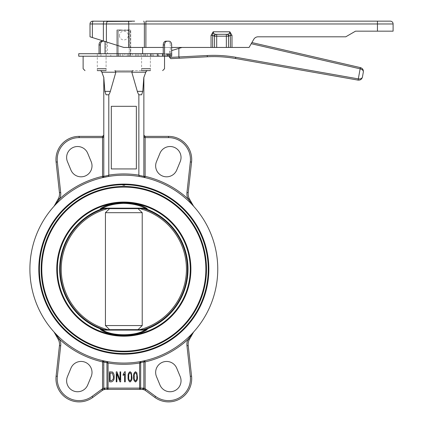 <?xml version="1.0" encoding="UTF-8"?>
<svg xmlns="http://www.w3.org/2000/svg" width="423" height="423" viewBox="0 0 423 423"><rect width="100%" height="100%" fill="white"/><g stroke="black" fill="none" stroke-linecap="round" stroke-linejoin="round"><path stroke-width="0.32" stroke-dasharray="2.12 1.59" d="M78.741 56.217L100.933 56.217L99.035 56.217L99.035 53.71M78.741 53.71L100.933 53.71L100.933 56.217M142.62 53.71L105.047 53.71L142.62 53.71M92.833 21.15L104.428 21.15A2.818 1.052 -90 0 0 103.376 23.968L103.376 41.01L123.833 47.45L142.62 47.45L123.833 47.45L105.047 41.539L123.833 47.45L212.669 47.45L212.669 35.373L213.203 31.794L211.051 35.373L211.051 47.45M103.376 41.01L90.014 36.806M213.774 56.608A125.24 125.24 0 0 1 235.521 58.506L358.091 80.121L358.307 78.889L235.743 57.274A126.493 126.493 0 0 0 207.254 55.524L207.318 56.772M171.87 53.71L168.396 53.71L168.396 56.217L171.87 56.217L171.564 56.217L171.87 56.217L171.87 53.71M168.047 56.217L168.047 53.71L170.437 53.71L166.53 53.71L166.53 56.217L171.653 56.217L168.396 56.217L168.396 53.71L171.653 53.71M170.437 53.71L170.437 56.217M165.848 56.217L165.848 53.71L163.363 53.71L163.363 56.217L166.53 56.217M167.619 53.71L167.619 56.217M162.374 56.217L162.374 53.71L159 53.71L159 56.217L163.363 56.217M163.5 53.71L163.5 56.217M157.721 56.217L157.721 53.71L153.565 53.71L153.565 56.217L159 56.217M158.202 53.71L158.202 56.217L158.191 53.71M139.987 329.617L145.184 329.617L139.987 329.617A62.615 62.615 0 0 0 139.987 208.634L145.406 208.676L139.987 208.634M143.545 329.617A63.624 63.624 0 0 0 143.545 208.634M142.223 325.562L142.223 212.695L105.438 212.695L105.438 325.562L109.594 329.617L138.067 329.617L142.223 325.562L105.438 325.562M101.938 207.73L100.415 208.682L102.255 208.676A64.185 64.185 0 0 0 59.643 269.128A64.185 64.185 0 0 1 102.266 208.671L147.019 208.634A0.624 0.603 -90 0 1 147.246 208.682L145.724 207.73C135.572 201.507 112.174 201.459 101.938 207.73A0.624 0.449 64.1 0 1 102.572 208.164L100.642 208.634L138.067 208.634L109.594 208.634L105.438 212.695M102.266 208.671L102.266 208.671A64.185 64.185 0 0 0 102.255 329.58L100.415 329.575L101.938 330.527C112.09 336.75 135.492 336.798 145.724 330.527L147.246 329.575L145.406 329.58A64.185 64.185 0 0 0 188.018 269.128A64.185 64.185 0 0 1 145.396 329.586A64.185 64.185 0 0 0 145.406 208.676A64.185 64.185 0 0 1 188.018 269.128A64.185 64.185 0 0 0 145.396 208.671M147.246 329.575A0.624 0.603 90 0 1 147.019 329.617L145.406 329.58M104.116 329.617L109.594 329.617L104.116 329.617A63.624 63.624 0 0 1 104.116 208.634L102.477 208.634M206.493 269.128A82.659 82.659 0 0 0 123.833 186.469A82.659 82.659 0 0 0 41.174 269.128A82.659 82.659 0 0 0 123.833 351.788A82.659 82.659 0 0 0 206.493 269.128A82.659 82.659 0 0 0 123.833 186.469A82.659 82.659 0 0 0 41.174 269.128A82.659 82.659 0 0 0 123.833 351.788A82.659 82.659 0 0 0 206.493 269.128A82.659 82.659 0 0 0 123.833 186.469A82.659 82.659 0 0 0 41.174 269.128A82.659 82.659 0 0 0 123.833 351.788A82.659 82.659 0 0 0 206.493 269.128A82.659 82.659 0 0 0 123.833 186.469A82.659 82.659 0 0 0 41.174 269.128M123.833 334.9C115.088 334.604 107.997 333.001 102.572 330.093L145.089 330.093C139.632 333.007 132.547 334.609 123.833 334.9M122.892 184.719L122.892 185.216L122.892 184.719A84.415 84.415 0 0 0 39.418 269.128A84.415 84.415 0 0 1 122.892 184.719L122.892 185.216L124.769 185.216L124.769 184.719A84.415 84.415 0 0 1 208.243 269.128A84.415 84.415 0 0 1 123.833 353.543A84.415 84.415 0 0 1 39.418 269.128A84.415 84.415 0 0 0 123.833 353.543A84.415 84.415 0 0 0 208.243 269.128A84.415 84.415 0 0 1 123.833 353.543A84.415 84.415 0 0 1 39.418 269.128A84.415 84.415 0 0 1 123.833 184.714A84.415 84.415 0 0 1 208.243 269.128A84.415 84.415 0 0 0 124.769 184.719L124.769 185.216L122.892 185.216L124.769 185.216L124.769 184.719M38.794 269.128A85.039 85.039 0 0 0 123.833 354.167A85.039 85.039 0 0 0 208.872 269.128A85.039 85.039 0 0 0 123.833 184.09A85.039 85.039 0 0 0 38.794 269.128M101.689 53.71L106.073 53.71L101.689 53.71M101.689 70.62L106.073 70.62L101.689 70.62M101.689 56.217L106.073 56.217L101.689 56.217M145.972 53.71L141.589 53.71L145.972 53.71M145.972 70.62L141.589 70.62L145.972 70.62M145.972 56.217L141.589 56.217L145.972 56.217M191.852 203.204L193.517 206.144A93.932 93.932 0 0 0 144.84 177.575L143.868 176.354L143.868 135.122C143.947 136.629 144.365 137.464 145.121 137.623L168.534 137.623A21.917 21.917 0 0 1 190.318 161.93L186.966 192.523L188.214 192.661L191.566 162.067A23.17 23.17 0 0 0 168.534 136.37L145.121 136.37L143.868 135.122L143.868 176.354L143.868 77.504L144.465 75.86L143.815 77.504L142.789 91.352L141.605 94.794L138.86 94.784A13.631 13.631 0 0 1 137.316 91.352L131.812 72.206L145.798 72.206L146.072 71.445L147.252 70.62L132.769 70.62L147.252 70.62M142.308 175.989L138.86 175.138A95.186 95.186 0 0 0 108.801 175.138L103.794 176.354L103.794 135.122L102.54 136.37L79.127 136.37A23.17 23.17 0 0 0 56.095 162.067L59.447 192.661A10.961 10.961 0 0 1 58.591 198.255L58.046 199.333L58.971 199.788L59.738 198.757L58.591 198.255A10.961 10.961 0 0 0 59.447 192.661L60.695 192.523L57.343 161.93A21.917 21.917 0 0 1 79.127 137.623L102.54 137.623C103.297 137.464 103.714 136.629 103.794 135.122L103.794 77.504L101.864 72.206L115.849 72.206L114.892 70.62L132.769 70.62L114.892 70.62M59.516 344.401A10.961 10.961 0 0 0 58.591 340.002L59.738 339.5L58.971 338.469L58.046 338.923L58.591 340.002A10.961 10.961 0 0 1 59.447 345.596L56.095 376.19A23.17 23.17 0 0 0 92.827 397.398L102.472 390.329A5.007 5.007 0 0 1 103.117 389.927L105.121 389.372A1.253 1.253 0 0 1 105.116 389.372L105.11 389.372A1.253 1.253 0 0 1 103.794 388.118L103.794 361.898L103.677 388.14M104.872 91.352L110.345 91.352A13.631 13.631 0 0 1 108.801 94.784L106.057 94.794L104.872 91.352L103.794 77.504M67.458 376.592A10.961 10.961 0 0 0 75.442 391.534A10.961 10.961 0 0 0 87.704 384.983L91.178 376.592A10.961 10.961 0 0 0 85.25 362.273A10.961 10.961 0 0 0 70.932 368.206L67.458 376.592M87.704 153.274A10.961 10.961 0 0 0 66.623 157.472A10.961 10.961 0 0 0 67.458 161.665L70.932 170.051A10.961 10.961 0 0 0 85.25 175.984A10.961 10.961 0 0 0 91.178 161.665L87.704 153.274M156.484 161.665A10.961 10.961 0 0 0 164.468 176.608A10.961 10.961 0 0 0 176.729 170.051L180.203 161.665A10.961 10.961 0 0 0 174.276 147.347A10.961 10.961 0 0 0 159.957 153.274L156.484 161.665M176.729 368.206A10.961 10.961 0 0 0 155.648 372.399A10.961 10.961 0 0 0 156.484 376.592L159.957 384.983A10.961 10.961 0 0 0 174.276 390.91A10.961 10.961 0 0 0 180.203 376.592L176.729 368.206M189.07 340.002L189.615 338.923L188.69 338.469L187.923 339.5L189.07 340.002M141.589 53.71L141.589 70.62L150.355 70.62L150.355 56.217M123.833 56.217L83.125 56.217L123.833 56.217M186.966 192.523A12.209 12.209 0 0 0 187.923 198.757A95.186 95.186 0 0 0 145.121 176.354L144.84 177.575A93.932 93.932 0 0 1 193.517 206.144A93.932 93.932 0 0 0 144.84 177.575A1.253 1.253 0 0 1 144.454 177.417A1.253 1.253 0 0 0 144.84 177.575L139.225 176.465A93.932 93.932 0 0 0 108.436 176.465L108.811 175.296M102.54 136.37L102.54 176.354L102.821 177.575A93.932 93.932 0 0 0 54.144 206.144A93.932 93.932 0 0 1 102.821 177.575L102.821 177.575A93.932 93.932 0 0 0 54.144 206.144A93.932 93.932 0 0 1 102.821 177.575L108.436 176.465A93.932 93.932 0 0 1 139.225 176.465L138.85 175.296M217.76 269.128A93.932 93.932 0 0 0 123.833 175.196A93.932 93.932 0 0 0 29.901 269.128A93.932 93.932 0 0 0 123.833 363.061A93.932 93.932 0 0 0 217.76 269.128M135.513 381.974C133.901 380.832 133.271 379.124 133.631 376.84C133.282 374.545 133.917 372.832 135.519 371.695L136.825 372.753L137.401 376.84C137.745 379.13 137.115 380.843 135.513 381.974M125.25 371.695L125.25 381.847L124.6 381.847L124.6 373.911L123.167 375.471L123.167 374.297L124.827 371.695L125.25 371.695M116.896 381.847L116.246 381.847L116.246 371.828L116.944 371.828L120.021 380.065L120.021 371.828L120.671 371.828L120.671 381.847L119.968 381.847L116.896 373.615L116.896 381.847M111.498 381.847L109.451 381.847L109.451 371.828L112.513 372.013C113.782 373.282 114.326 374.873 114.136 376.782C114.459 379.346 113.581 381.038 111.498 381.847M130.02 381.974C128.407 380.832 127.783 379.124 128.137 376.84C127.794 374.545 128.423 372.832 130.03 371.695L131.336 372.753L131.913 376.84C132.256 379.13 131.622 380.843 130.02 381.974M136.354 168.936L111.307 168.936L111.307 106.316L136.354 106.316L136.354 168.936L111.307 168.936L111.307 106.316L136.354 106.316L136.354 168.936L136.354 106.316L111.307 106.316L111.307 168.936L136.354 168.936M115.897 71.873L131.764 71.873L131.812 72.206M138.86 175.138L138.86 94.784M108.801 175.138L108.801 94.784M115.849 72.206L110.345 91.352M145.798 72.206L144.465 75.86M192.365 204.579L193.517 206.144A93.932 93.932 0 0 0 144.84 177.575A1.253 1.253 0 0 1 143.868 176.354L142.408 176.016M100.41 70.62L101.589 71.445L101.864 72.206M103.847 77.504L103.196 75.86M103.587 177.047L103.794 176.354A1.253 1.253 0 0 1 102.821 177.575L102.995 177.538M97.306 53.71L97.306 70.62L106.073 70.62L106.073 56.217M103.587 361.216A1.253 1.253 0 0 1 103.783 361.76A1.253 1.253 0 0 0 103.587 361.216L103.794 388.118L104.206 388.108A1.253 1.227 -90 0 0 105.433 389.361L142.228 389.361A1.253 1.227 -90 0 0 143.455 388.108L140.663 388.108L140.711 361.533L139.601 362.997L139.601 388.108L108.061 388.108L108.061 362.997L106.95 361.533L107.003 388.108L104.206 388.108M55.81 335.053L54.144 332.113A93.932 93.932 0 0 0 102.821 360.682A93.932 93.932 0 0 1 54.144 332.113A93.932 93.932 0 0 0 102.821 360.682A1.253 1.253 0 0 1 103.794 361.898A1.253 1.253 0 0 0 102.821 360.682A93.932 93.932 0 0 1 54.144 332.113M191.846 335.058L192.983 332.843M144.703 360.713L144.84 360.682A1.253 1.253 0 0 0 143.868 361.898L145.121 361.898A95.186 95.186 0 0 0 187.923 339.5A12.209 12.209 0 0 0 186.966 345.734L190.318 376.327A21.917 21.917 0 0 1 155.574 396.388L145.935 389.319A6.26 6.26 0 0 0 145.121 388.816L145.121 361.898L144.84 360.682A93.932 93.932 0 0 0 193.517 332.113A93.932 93.932 0 0 1 144.84 360.682A93.932 93.932 0 0 0 193.517 332.113A93.932 93.932 0 0 1 144.84 360.682L140.711 361.533A93.932 93.932 0 0 1 106.95 361.533A93.932 93.932 0 0 0 140.711 361.533A93.932 93.932 0 0 1 106.95 361.533A93.932 93.932 0 0 0 140.711 361.533L141.568 361.369M144.143 361.12L143.868 361.898L143.868 388.118L143.455 388.108M143.868 361.898L143.868 388.118A1.253 1.253 0 0 1 142.551 389.372L142.551 389.372M190.757 336.946L190.942 336.629M143.587 389.546L144.544 389.927A5.007 5.007 0 0 1 145.189 390.329L154.834 397.398A23.17 23.17 0 0 0 191.566 376.19L188.214 345.596L186.966 345.734M190.942 201.628L190.757 201.311M191.286 203.146L188.69 199.788L189.615 199.333L189.07 198.255L187.923 198.757M56.904 201.311L56.719 201.628M55.815 203.199L54.054 206.244M56.719 336.629L56.904 336.946M137.316 91.352L142.789 91.352M54.144 206.144L54.678 205.414M144.777 177.56L144.84 177.575A1.253 1.253 0 0 1 143.868 176.354A1.253 1.253 0 0 0 144.143 177.137A1.253 1.253 0 0 1 143.868 176.354L145.121 176.354L145.121 136.37M145.935 389.319L145.189 390.329A5.007 5.007 0 0 0 144.544 389.927L145.121 388.816L143.868 388.118L143.767 388.615M60.769 344.401A12.209 12.209 0 0 0 59.738 339.5A95.186 95.186 0 0 0 102.54 361.898L102.958 360.713M58.971 338.469L56.375 335.111M55.297 333.678L54.657 332.811M103.207 360.84A1.253 1.253 0 0 0 102.821 360.682A1.253 1.253 0 0 1 103.207 360.84M131.764 71.873L132.769 70.62M140.663 362.997L139.601 362.997A95.186 95.186 0 0 1 108.061 362.997L107.003 362.997M108.05 362.802L107.019 362.617M140.642 362.617L139.611 362.802M142.673 389.382L143.074 389.43M101.732 389.319L102.472 390.329A5.007 5.007 0 0 1 103.117 389.927L102.54 388.816A6.26 6.26 0 0 0 101.732 389.319L92.087 396.388A21.917 21.917 0 0 1 57.343 376.327L60.695 345.734L59.447 345.596M105.11 389.372L103.794 388.118M110.102 372.996L110.102 380.674L111.392 380.674L113.2 379.214L113.486 376.766L112.396 373.197L110.102 372.996M129.998 372.737C128.915 373.752 128.513 375.122 128.788 376.835C128.502 378.58 128.92 379.944 130.041 380.933C131.13 379.923 131.537 378.559 131.262 376.835C131.553 375.085 131.13 373.721 129.998 372.737M135.487 372.737C134.408 373.752 134.006 375.122 134.281 376.835C133.991 378.58 134.408 379.944 135.534 380.933C136.624 379.923 137.026 378.559 136.751 376.835C137.041 375.085 136.618 373.721 135.487 372.737M145.724 330.527A0.624 0.449 -115.9 0 1 145.089 330.093L147.019 329.617L100.642 329.617A0.624 0.603 90 0 1 100.415 329.575M101.938 330.527A0.624 0.449 -64.1 0 0 102.572 330.093M102.572 208.164C112.423 201.945 135.323 201.993 145.089 208.164L102.572 208.164M145.724 207.73A0.624 0.449 115.9 0 0 145.089 208.164M146.041 208.396L146.813 208.587M101.62 329.861L100.854 329.67M102.266 329.586L102.266 329.586A64.185 64.185 0 0 1 59.643 269.128A64.185 64.185 0 0 0 102.266 329.586L102.255 329.58M145.184 329.617L147.019 329.617M138.067 329.617L109.594 329.617M109.594 208.634L104.116 208.634M142.223 212.695L138.067 208.634M107.675 208.634A62.615 62.615 0 0 0 107.675 329.617M231.989 47.45L231.989 35.373L229.837 31.794L230.366 35.373L230.366 47.45L249.073 47.45L253.774 39.313A5.007 5.007 0 0 1 258.109 36.806L345.765 36.806L355.526 31.17L377.443 31.17L377.443 23.968L393.099 23.968M251.241 43.701L360.274 68.87L360.364 67.606L251.891 42.564M360.274 68.87C362.368 69.457 363.389 70.482 363.346 71.952L362.442 77.071C361.945 78.519 360.565 79.122 358.307 78.889L360.364 67.606M169.544 57.428L170.86 58.654L179.394 58.215L178.871 56.946L178.871 48.396L169.544 51.209L169.544 57.428L178.871 56.946M103.461 41.19A3.759 2.654 -90 0 1 106.12 44.944L107.447 44.944A3.759 2.654 90 0 0 104.793 41.19L101.689 41.19M168.994 41.19L167.667 41.19A3.759 2.654 -90 0 1 170.326 44.944L171.653 44.944M99.035 56.217L106.12 56.217L106.12 44.944M103.942 41.19L104.793 41.19M100.933 53.71L110.784 53.71L110.784 56.217L106.12 56.217M107.447 44.944L107.447 53.71M165.895 41.19L167.667 41.19M163.241 53.71L170.326 53.71L170.326 44.944M168.047 53.71L166.99 53.71L166.99 56.217M166.99 53.71L170.326 53.71M122.839 56.217L122.839 53.71L116.981 53.71L116.981 56.217L153.565 56.217M130.681 56.217L130.681 53.71L124.822 53.71L124.822 56.217M138.316 56.217L138.316 53.71L132.637 53.71L132.637 56.217M145.507 56.217L145.507 53.71L140.182 53.71L140.182 56.217M152.042 56.217L152.042 53.71L147.23 53.71L147.23 56.217M168.92 53.71L171.564 53.71L168.909 53.71L168.909 56.217L171.564 56.217L168.909 56.217L168.92 53.71L168.909 56.217M110.784 56.217L116.981 56.217M169.544 56.217L169.544 51.209L171.653 50.575M90.014 23.968L106.395 23.968A2.818 2.416 -90 0 1 107.738 21.446L131.659 21.309M106.094 21.15L134.625 21.15M377.443 21.15L145.893 21.15L145.893 23.968L377.443 23.968L377.443 21.15M211.051 35.373L212.669 35.373L214.16 36.177A1.877 1.618 -90 0 1 215.778 34.3L227.262 34.3L215.778 34.3C214.223 34.141 213.366 33.306 213.203 31.794L229.837 31.794C229.673 33.306 228.817 34.141 227.262 34.3A1.877 1.618 90 0 1 228.88 36.177L230.366 35.373L231.989 35.373M215.778 34.3L226.347 34.3L226.347 36.177L228.51 36.177A1.877 1.618 -90 0 0 226.887 34.3M230.366 47.45L212.669 47.45M171.653 47.45L163.241 47.45M182.017 47.45L249.073 47.45L182.017 47.45L178.871 48.396M165.848 53.71L166.53 53.71M162.374 53.71L163.363 53.71M157.721 53.71L159 53.71M152.042 53.71L153.565 53.71M145.507 53.71L147.23 53.71M138.316 53.71L140.182 53.71M130.681 53.71L132.637 53.71M122.839 53.71L124.822 53.71M110.784 53.71L116.981 53.71M119.45 35.553A4.383 4.383 0 0 0 123.833 39.936A4.383 4.383 0 0 0 128.217 35.553A4.383 4.383 0 0 0 123.833 31.17A4.383 4.383 0 0 0 119.45 35.553M130.062 29.917L117.599 29.917L130.062 29.917A31.313 31.313 0 0 1 117.599 29.917A31.313 31.313 0 0 0 130.062 29.917M130.718 31.17L130.718 56.217L130.718 31.17L129.253 31.17L126.837 29.917L130.718 29.917L126.837 29.917L130.4 29.917L130.4 56.217L129.253 56.217L129.253 31.17L130.718 31.17L130.718 29.917L126.837 29.917L129.253 31.17L129.253 56.217L130.718 56.217L130.4 56.217L130.718 56.217L130.718 31.17M130.718 56.217L129.253 56.217L130.4 56.217L130.4 29.917L130.718 29.917L130.718 56.217M116.944 31.17L116.944 56.217L116.944 31.17L118.408 31.17L120.83 29.917L116.944 29.917L120.83 29.917L118.408 31.17L116.944 31.17L116.944 29.917L116.944 56.217L118.408 56.217L118.408 31.17L118.408 56.217L116.944 56.217L116.944 31.17M117.261 29.917L117.261 56.217L116.944 56.217L118.408 56.217L117.261 56.217L117.261 29.917L116.944 29.917L120.83 29.917L117.261 29.917M92.367 37.547L92.367 23.968A2.818 1.052 -90 0 1 93.42 21.15M171.564 53.71L171.564 56.217L171.564 53.71M171.437 53.71L171.437 56.217L171.437 53.71M169.856 53.71L169.856 56.217M166.884 53.71L166.884 56.217M162.601 53.71L162.601 56.217M157.139 53.71L157.139 56.217M190.281 269.128A66.453 66.453 0 0 1 123.833 335.576A66.453 66.453 0 0 1 57.38 269.128A66.453 66.453 0 0 1 123.833 202.675A66.453 66.453 0 0 1 190.281 269.128M190.905 269.128A67.072 67.072 0 0 0 123.833 202.057A67.072 67.072 0 0 0 56.756 269.128A67.072 67.072 0 0 0 123.833 336.2A67.072 67.072 0 0 0 190.905 269.128M41.798 269.128A82.036 82.036 0 0 1 123.833 187.093A82.036 82.036 0 0 1 205.864 269.128A82.036 82.036 0 0 1 123.833 351.164A82.036 82.036 0 0 1 41.798 269.128M190.318 161.93L191.566 162.067M57.343 161.93L56.095 162.067M57.343 376.327L56.095 376.19A23.17 23.17 0 0 0 92.827 397.398L92.087 396.388M150.355 68.743L141.589 68.743M139.791 176.565L139.225 176.465A93.932 93.932 0 0 0 108.436 176.465A93.932 93.932 0 0 1 139.225 176.465L139.78 176.56M106.073 68.743L97.306 68.743M155.574 396.388L154.834 397.398A23.17 23.17 0 0 0 191.566 376.19L190.318 376.327M191.704 159.54A23.17 23.17 0 0 0 168.534 136.37L168.534 137.623M103.794 176.354L102.54 176.354A95.186 95.186 0 0 0 59.738 198.757A12.209 12.209 0 0 0 60.695 192.523M79.127 137.623L79.127 136.37A23.17 23.17 0 0 0 55.958 159.54M103.794 361.898L102.54 361.898L102.54 388.816M108.061 388.108L107.003 388.108A1.253 1.063 -90 0 0 108.061 389.361L108.061 388.108M140.663 388.108L139.601 388.108L139.601 389.361A1.253 1.063 -90 0 0 140.663 388.108M207.254 55.524L178.876 56.989M235.743 57.274L235.521 58.506M118.916 53.71L118.916 56.217M120.402 53.71L120.402 56.217M127.26 53.71L127.26 56.217M128.745 53.71L128.745 56.217M135.497 53.71L135.497 56.217M136.936 53.71L136.936 56.217M143.376 53.71L143.376 56.217M144.729 53.71L144.729 56.217M150.667 53.71L150.667 56.217M151.889 53.71L151.889 56.217M163.458 53.71L163.458 56.217M167.513 53.71L167.513 56.217M170.242 53.71L170.242 56.217M143.693 21.15A2.818 0.682 -90 0 1 144.375 23.968L145.893 23.968L145.893 47.45M106.395 41.962L106.395 23.968L144.375 23.968L144.375 47.45M228.51 47.45L228.51 36.177L228.88 36.177M214.16 36.177L226.347 36.177L226.347 47.45M216.692 47.45L216.692 34.3M214.53 47.45L214.53 36.177A1.877 1.618 -90 0 1 216.148 34.3M128.766 47.45L128.766 23.968A2.818 0.682 -90 0 0 128.386 21.446M97.306 70.62L97.306 56.217M141.589 70.62L141.589 56.217M106.95 361.533L106.094 361.369M142.297 389.361L139.601 389.229M103.794 135.122L103.698 135.598L103.794 135.122M143.963 135.598L143.868 135.122M150.355 70.62L150.355 53.71M106.073 70.62L106.073 53.71"/><path stroke-width="0.63" d="M162.67 53.71L162.67 56.217L78.741 56.217L78.741 53.71L163.241 53.71L163.241 44.944A3.759 2.654 -90 0 1 165.895 41.19L167.222 41.19A3.759 2.654 90 0 0 164.568 44.944L164.568 56.217L171.653 56.217L171.653 44.944A3.759 2.654 90 0 0 168.994 41.19L167.222 41.19M142.62 53.71L142.62 47.45M105.047 53.71L105.047 41.539M390.281 21.15L377.443 21.15L390.281 21.15A2.818 2.818 0 0 1 393.099 23.968L106.395 23.968L106.395 41.962L90.014 36.806L90.014 23.968A2.818 2.818 0 0 1 92.833 21.15L106.612 21.245M169.544 56.217L169.544 57.428L207.254 55.524A126.493 126.493 0 0 1 235.743 57.274L358.307 78.889C360.565 79.122 361.945 78.519 362.442 77.071C361.813 79.265 360.364 80.28 358.091 80.121L235.521 58.506A125.24 125.24 0 0 0 207.318 56.772A125.24 125.24 0 0 1 213.774 56.608M171.653 53.71L171.653 56.217M107.675 208.634A62.615 62.615 0 0 0 107.675 329.617M104.116 208.634A63.624 63.624 0 0 0 104.116 329.617M109.594 329.617L105.438 325.562L142.223 325.562L138.067 329.617M143.545 329.617A63.624 63.624 0 0 0 143.545 208.634M105.438 325.562L105.438 212.695L142.223 212.695L142.223 325.562M41.174 269.128A82.659 82.659 0 0 1 123.833 186.469A82.659 82.659 0 0 1 206.493 269.128A82.659 82.659 0 0 1 123.833 351.788A82.659 82.659 0 0 1 41.174 269.128A82.659 82.659 0 0 0 123.833 351.788A82.659 82.659 0 0 0 206.493 269.128M100.854 329.67L147.019 329.617L145.089 330.093A0.624 0.449 -115.9 0 0 145.724 330.527C135.572 336.75 112.174 336.798 101.938 330.527L100.415 329.575L102.266 329.586M100.415 329.575A0.624 0.603 90 0 0 100.642 329.617L102.572 330.093C112.423 336.311 135.323 336.264 145.089 330.093L102.572 330.093A0.624 0.449 -64.1 0 1 101.938 330.527M123.833 203.352C115.088 203.653 107.997 205.255 102.572 208.164A0.624 0.449 64.1 0 0 101.938 207.73C112.09 201.507 135.492 201.459 145.724 207.73L147.246 208.682L145.406 208.676L147.246 208.682A0.624 0.603 -90 0 0 147.019 208.634L100.642 208.634L102.572 208.164L145.089 208.164C139.632 205.25 132.547 203.648 123.833 203.352M145.184 329.617L147.246 329.575L145.724 330.527M145.406 329.58A64.185 64.185 0 0 0 145.406 208.676L145.396 208.671M102.477 208.634L102.255 208.676A64.185 64.185 0 0 0 102.255 329.58M124.769 184.719L122.892 184.719L124.769 184.719L124.769 185.216L122.892 185.216L122.892 184.719M208.872 269.128A85.039 85.039 0 0 1 123.833 354.167A85.039 85.039 0 0 1 38.794 269.128A85.039 85.039 0 0 1 123.833 184.09A85.039 85.039 0 0 1 208.872 269.128M39.418 269.128A84.415 84.415 0 0 0 123.833 353.543A84.415 84.415 0 0 0 208.243 269.128A84.415 84.415 0 0 0 123.833 184.714A84.415 84.415 0 0 0 39.418 269.128M191.566 162.067L190.318 161.93A21.917 21.917 0 0 0 168.534 137.623L145.121 137.623C144.365 137.464 143.947 136.629 143.868 135.122L145.121 136.37L168.534 136.37A23.17 23.17 0 0 1 191.566 162.067L188.214 192.661A10.961 10.961 0 0 0 189.07 198.255L193.607 206.244L187.923 198.757L188.69 199.788L189.499 199.122M54.054 206.244L58.591 198.255A10.961 10.961 0 0 0 59.447 192.661L56.095 162.067A23.17 23.17 0 0 1 79.127 136.37L102.54 136.37L103.794 135.122C103.714 136.629 103.297 137.464 102.54 137.623L79.127 137.623A21.917 21.917 0 0 0 57.343 161.93L60.695 192.523A12.209 12.209 0 0 1 59.738 198.757L54.144 206.144M188.145 344.401A10.961 10.961 0 0 0 188.214 345.596A10.961 10.961 0 0 1 189.07 340.002L187.923 339.5L193.607 332.013L189.07 340.002A10.961 10.961 0 0 0 188.145 344.401A10.961 10.961 0 0 1 189.07 340.002A10.961 10.961 0 0 0 188.145 344.401M104.994 389.382L103.117 389.927A5.007 5.007 0 0 0 102.472 390.329L92.827 397.398A23.17 23.17 0 0 1 56.095 376.19L59.447 345.596A10.961 10.961 0 0 0 58.591 340.002L54.054 332.013L59.738 339.5L58.591 340.002A10.961 10.961 0 0 1 59.516 344.401M60.695 192.523L59.447 192.661A10.961 10.961 0 0 1 58.591 198.255L59.738 198.757A95.186 95.186 0 0 1 102.54 176.354L103.794 176.354L103.794 77.504L104.872 91.352L106.057 94.794L108.801 94.784A13.631 13.631 0 0 0 110.345 91.352L115.849 72.206L101.864 72.206L101.589 71.445L100.41 70.62M142.789 91.352L137.316 91.352A13.631 13.631 0 0 0 138.86 94.784L141.605 94.794L142.789 91.352L143.815 77.504L145.798 72.206L131.812 72.206L131.764 71.873L115.897 71.873L115.849 72.206M67.458 376.592A10.961 10.961 0 0 0 75.442 391.534A10.961 10.961 0 0 0 87.704 384.983L91.178 376.592A10.961 10.961 0 0 0 85.25 362.273A10.961 10.961 0 0 0 70.932 368.206L67.458 376.592M87.704 153.274A10.961 10.961 0 0 0 66.623 157.472A10.961 10.961 0 0 0 67.458 161.665L70.932 170.051A10.961 10.961 0 0 0 85.25 175.984A10.961 10.961 0 0 0 91.178 161.665L87.704 153.274M156.484 161.665A10.961 10.961 0 0 0 164.468 176.608A10.961 10.961 0 0 0 176.729 170.051L180.203 161.665A10.961 10.961 0 0 0 174.276 147.347A10.961 10.961 0 0 0 159.957 153.274L156.484 161.665M176.729 368.206A10.961 10.961 0 0 0 155.648 372.399A10.961 10.961 0 0 0 156.484 376.592L159.957 384.983A10.961 10.961 0 0 0 174.276 390.91A10.961 10.961 0 0 0 180.203 376.592L176.729 368.206M189.499 339.135L190.757 336.946M150.355 70.62L141.589 70.62M102.54 136.37L102.54 176.354L102.821 177.575A1.253 1.253 0 0 0 103.794 176.354L108.811 175.296L108.436 176.465L102.884 177.56M108.811 175.296L108.801 175.138A95.186 95.186 0 0 1 138.86 175.138L139.225 176.465L141.081 176.793M141.166 176.809L143.154 177.205M143.207 177.216L144.84 177.575L145.121 176.354A95.186 95.186 0 0 1 187.923 198.757A12.209 12.209 0 0 1 186.966 192.523L190.318 161.93M217.76 269.128A93.932 93.932 0 0 0 123.833 175.196A93.932 93.932 0 0 0 29.901 269.128A93.932 93.932 0 0 0 123.833 363.061A93.932 93.932 0 0 0 217.76 269.128M146.231 71.143L145.798 72.206M103.794 77.504L103.196 75.86L103.847 77.504M101.864 72.206L103.196 75.86M111.307 106.316L111.307 168.936L136.354 168.936L136.354 106.316L111.307 106.316M108.801 175.138L108.801 94.784M138.86 175.138L138.86 94.784M131.812 72.206L137.316 91.352M138.85 175.296L143.868 176.354L143.868 77.504M143.815 77.504L144.465 75.86M145.121 136.37L145.121 176.354L143.868 176.354L144.666 177.538M106.073 70.62L97.306 70.62M103.794 361.898A1.253 1.253 0 0 0 103.783 361.76A1.253 1.253 0 0 1 103.794 361.898L103.794 388.118L102.54 388.816L102.54 361.898L107.019 362.617L103.794 361.903L102.821 360.682L106.95 361.533L102.821 360.682L103.587 361.21A1.253 1.253 0 0 0 103.207 360.84A1.253 1.253 0 0 1 103.587 361.216M59.447 345.596L60.695 345.734A12.209 12.209 0 0 0 60.769 344.401A12.209 12.209 0 0 1 60.695 345.734L57.343 376.327A21.917 21.917 0 0 0 92.087 396.388L101.732 389.319A6.26 6.26 0 0 1 102.54 388.816L103.794 388.118L107.003 388.108L106.95 361.533L108.061 362.997L108.061 388.108L139.601 388.108L139.611 362.802L140.711 361.533L144.84 360.682L144.143 361.12M140.711 361.533L140.663 388.108L143.868 388.118L145.121 388.816A6.26 6.26 0 0 1 145.935 389.319L155.574 396.388A21.917 21.917 0 0 0 190.318 376.327L191.566 376.19A23.17 23.17 0 0 1 154.834 397.398A23.17 23.17 0 0 0 191.566 376.19L188.214 345.596L186.966 345.734A12.209 12.209 0 0 1 187.923 339.5A95.186 95.186 0 0 1 145.121 361.898L144.84 360.682L143.868 361.898L143.868 388.118L143.868 361.898L140.642 362.617L143.868 361.903A1.253 1.253 0 0 1 144.84 360.682L144.703 360.713M155.574 396.388L154.834 397.398L145.189 390.329A5.007 5.007 0 0 0 144.544 389.927L142.228 389.361L105.433 389.361A1.253 1.227 90 0 1 104.206 388.108M144.296 388.235L143.868 388.118L142.673 389.382M190.942 336.629L191.846 335.058M191.852 203.204L190.942 201.628M190.757 201.311L189.615 199.333M58.163 199.122L56.904 201.311M56.719 201.628L55.815 203.199M55.81 335.053L56.719 336.629M56.904 336.946L58.163 339.135M110.345 91.352L104.872 91.352M103.794 176.354L102.821 177.575M54.678 205.414L58.971 199.788L58.046 199.333M102.831 177.575L103.587 177.047M144.143 177.137A1.253 1.253 0 0 0 144.454 177.417A1.253 1.253 0 0 1 144.143 177.137M191.286 203.146L192.365 204.579M192.983 332.843L188.69 338.469L189.615 338.923M106.956 361.533L107.061 361.797M56.375 335.111L55.297 333.678M54.657 332.811L54.144 332.113M60.769 344.401A12.209 12.209 0 0 0 59.738 339.5A95.186 95.186 0 0 0 102.54 361.898L102.821 360.682M114.892 70.62L115.897 71.873M146.072 71.445L147.252 70.62M132.769 70.62L131.764 71.873M107.003 362.997L108.061 362.997A95.186 95.186 0 0 0 139.601 362.997L140.663 362.997M107.019 362.617L108.05 362.802M139.611 362.802L140.642 362.617M143.074 389.43L143.587 389.546M143.455 388.108A1.253 1.227 90 0 1 142.228 389.361L142.54 389.372A1.253 1.253 0 0 1 142.54 389.372A1.253 1.253 0 0 0 143.868 388.118L142.297 389.361M105.078 389.372L103.794 388.118A1.253 1.253 0 0 0 105.121 389.372A1.253 1.253 0 0 1 105.11 389.372L104.666 389.313M102.54 388.816L103.117 389.927A5.007 5.007 0 0 0 102.472 390.329L101.732 389.319M145.935 389.319L145.189 390.329A5.007 5.007 0 0 0 144.544 389.927L145.121 388.816L145.121 361.898L143.868 361.898M186.966 192.523L188.214 192.661A10.961 10.961 0 0 0 188.145 193.856A10.961 10.961 0 0 1 188.214 192.661A10.961 10.961 0 0 0 189.07 198.255A10.961 10.961 0 0 1 188.145 193.856A10.961 10.961 0 0 0 189.07 198.255L187.923 198.757M111.498 381.847L109.451 381.847L109.451 371.828L112.513 372.013C113.782 373.282 114.326 374.873 114.136 376.782C114.459 379.346 113.581 381.038 111.498 381.847M110.102 380.674L111.392 380.674L113.2 379.214L113.486 376.766L112.396 373.197L110.102 372.996L110.102 380.674M116.896 381.847L116.246 381.847L116.246 371.828L116.944 371.828L120.021 380.065L120.021 371.828L120.671 371.828L120.671 381.847L119.968 381.847L116.896 373.615L116.896 381.847M125.25 371.695L125.25 381.847L124.6 381.847L124.6 373.911L123.167 375.471L123.167 374.297L124.827 371.695L125.25 371.695M130.02 381.974C128.407 380.832 127.783 379.124 128.137 376.84C127.794 374.545 128.423 372.832 130.03 371.695L131.336 372.753L131.913 376.84C132.256 379.13 131.622 380.843 130.02 381.974M128.788 376.835C128.502 378.58 128.92 379.944 130.041 380.933C131.13 379.923 131.537 378.559 131.262 376.835C131.553 375.085 131.13 373.721 129.998 372.737C128.915 373.752 128.513 375.122 128.788 376.835M135.513 381.974C133.901 380.832 133.271 379.124 133.631 376.84C133.282 374.545 133.917 372.832 135.519 371.695L136.825 372.753L137.401 376.84C137.745 379.13 137.115 380.843 135.513 381.974M134.281 376.835C133.991 378.58 134.408 379.944 135.534 380.933C136.624 379.923 137.026 378.559 136.751 376.835C137.041 375.085 136.618 373.721 135.487 372.737C134.408 373.752 134.006 375.122 134.281 376.835M145.338 208.222L146.041 208.396M146.813 208.587L145.089 208.164A0.624 0.449 115.9 0 1 145.724 207.73M102.324 330.035L101.62 329.861M102.255 208.676L100.415 208.682L101.938 207.73M105.438 212.695L109.594 208.634M139.987 329.617A62.615 62.615 0 0 0 139.987 208.634M138.067 208.634L142.223 212.695M251.891 42.564L360.491 67.638C362.564 68.33 363.516 69.769 363.346 71.952C363.389 70.482 362.368 69.457 360.274 68.87L251.241 43.701M360.364 67.606L358.091 80.121C360.364 80.28 361.813 79.265 362.442 77.071L363.346 71.952C363.516 69.769 362.564 68.33 360.491 67.638L360.274 68.87M178.876 56.989L179.394 58.215L170.86 58.654L169.544 57.428M207.318 56.772L179.394 58.215L207.318 56.772L207.254 55.524M99.035 53.71L99.035 44.944A3.759 2.654 -90 0 1 101.689 41.19L103.022 41.19A3.759 2.654 90 0 0 100.362 44.944L100.362 53.71M103.022 41.19L103.942 41.19M164.568 56.217L162.67 56.217M178.871 56.946L178.871 48.396L171.653 50.575M131.659 21.309L107.738 21.446L104.428 21.15A2.818 1.052 90 0 0 103.376 23.968L90.014 23.968M106.839 21.309L107.738 21.446A2.818 2.416 -90 0 0 106.395 23.968L103.376 23.968L103.376 41.01M134.625 21.15L106.094 21.15M231.989 47.45L230.366 47.45L230.366 35.373L231.989 35.373L231.989 47.45L249.073 47.45L253.774 39.313A5.007 5.007 0 0 1 258.109 36.806L345.765 36.806L355.526 31.17L393.099 31.17L377.443 31.17L377.443 21.15L145.893 21.15L145.893 47.45L123.833 47.45L106.395 41.962M211.051 47.45L211.051 35.373L213.203 31.794C213.366 33.306 214.223 34.141 215.778 34.3A1.877 1.618 -90 0 0 214.16 36.177L212.669 35.373L212.669 47.45L171.653 47.45M231.989 35.373L229.837 31.794L230.366 35.373L228.88 36.177A1.877 1.618 90 0 0 227.262 34.3C228.817 34.141 229.673 33.306 229.837 31.794L213.203 31.794L212.669 35.373L211.051 35.373M228.88 36.177L226.347 36.177L226.347 34.3L227.262 34.3L215.778 34.3M212.669 47.45L230.366 47.45M163.241 47.45L145.893 47.45M182.017 47.45L178.871 48.396M93.42 21.15A2.818 1.052 90 0 0 92.367 23.968L92.367 37.547M56.756 269.128A67.072 67.072 0 0 1 123.833 202.057A67.072 67.072 0 0 1 190.905 269.128A67.072 67.072 0 0 1 123.833 336.2A67.072 67.072 0 0 1 56.756 269.128M190.281 269.128A66.453 66.453 0 0 0 123.833 202.675A66.453 66.453 0 0 0 57.38 269.128A66.453 66.453 0 0 0 123.833 335.576A66.453 66.453 0 0 0 190.281 269.128M205.864 269.128A82.036 82.036 0 0 0 123.833 187.093A82.036 82.036 0 0 0 41.798 269.128A82.036 82.036 0 0 0 123.833 351.164A82.036 82.036 0 0 0 205.864 269.128M56.095 162.067L57.343 161.93M92.087 396.388L92.827 397.398A23.17 23.17 0 0 1 56.095 376.19L57.343 376.327M141.589 68.743L150.355 68.743M97.306 68.743L106.073 68.743M190.318 376.327L186.966 345.734M168.534 137.623L168.534 136.37A23.17 23.17 0 0 1 191.704 159.54M55.958 159.54A23.17 23.17 0 0 1 79.127 136.37L79.127 137.623M107.003 388.108L108.061 388.108L108.061 389.361A1.253 1.063 90 0 1 107.003 388.108M139.601 388.108L140.663 388.108A1.253 1.063 90 0 1 139.601 389.361L139.601 388.108M58.971 338.469L58.046 338.923M235.743 57.274L235.521 58.506M100.362 44.944L99.035 44.944M164.568 44.944L163.241 44.944M144.375 47.45L144.375 23.968A2.818 0.682 -90 0 0 143.693 21.15M226.347 47.45L226.347 36.177L214.53 36.177A1.877 1.618 90 0 1 216.148 34.3M214.53 47.45L214.53 36.177L214.16 36.177M216.692 47.45L216.692 34.3M228.51 47.45L228.51 36.177A1.877 1.618 90 0 0 226.887 34.3M128.766 47.45L128.766 23.968A2.818 0.682 -90 0 0 128.386 21.446M164.536 56.217L164.536 68.743L162.654 70.62M85.007 70.62L83.125 68.743L83.125 56.217M139.601 389.229L142.562 389.372M103.794 135.122L103.698 135.598M143.963 135.598L143.868 135.122M393.099 31.17L393.099 23.968"/></g></svg>
